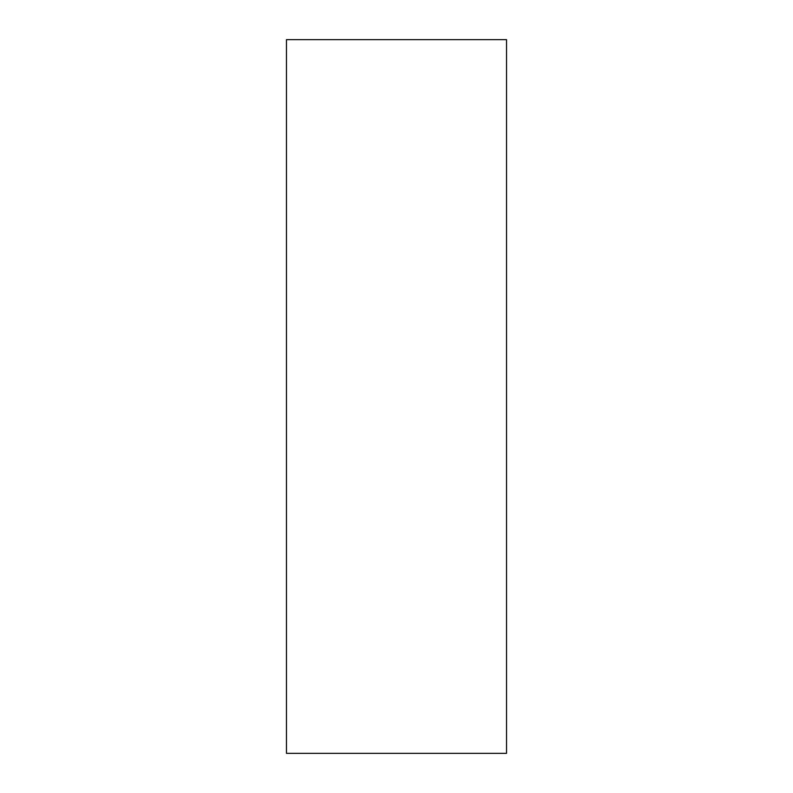 <?xml version="1.0" encoding="UTF-8"?>
<svg xmlns="http://www.w3.org/2000/svg" width="793" height="793" viewBox="0 0 793 793"><rect width="100%" height="100%" fill="white"/><g stroke="black" fill="none" stroke-linecap="round" stroke-linejoin="round"><path stroke-width="1.19" d="M506.529 39.65L286.471 39.65L286.471 753.35L506.529 753.35L506.529 39.65"/></g></svg>

